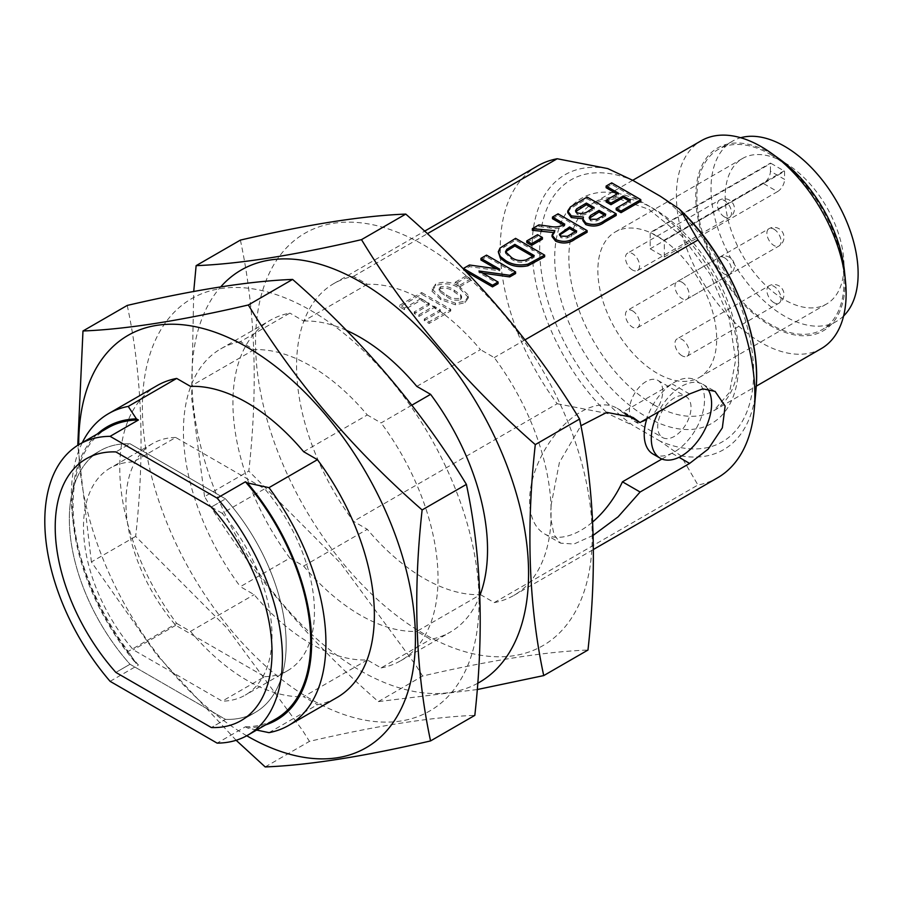 <?xml version="1.0" encoding="UTF-8"?>
<svg xmlns="http://www.w3.org/2000/svg" width="903" height="903" viewBox="0 0 903 903"><rect width="100%" height="100%" fill="white"/><g stroke="black" fill="none" stroke-linecap="round" stroke-linejoin="round"><path stroke-width="0.68" stroke-dasharray="4.51 3.39" d="M225.502 719.375A149.153 86.112 -120 0 0 255.267 712.433A149.153 86.112 -120 0 0 225.502 498.885L130.021 443.757A149.153 86.112 -120 0 0 100.244 450.699A149.153 86.112 -120 0 0 130.021 664.258L225.502 719.375L211.358 727.547L225.502 719.375A149.153 86.112 -120 0 0 255.267 712.433A149.153 86.112 -120 0 0 225.502 498.885L211.358 507.046L225.502 498.885L130.021 443.757L115.877 451.918L130.021 443.757A149.153 86.112 -120 0 0 100.244 450.699A149.153 86.112 -120 0 0 130.021 664.258L225.502 719.375M115.877 672.419L130.021 664.258L115.877 672.419M632.518 310.846A10.001 5.779 60 0 1 639.053 319.662A10.001 5.779 60 0 1 637.518 327.676A10.001 5.779 60 0 1 627.517 321.897A10.001 5.779 60 0 1 627.517 310.35A10.001 5.779 60 0 1 632.518 310.846M682.025 282.267A10.001 5.779 60 0 1 688.56 291.082A10.001 5.779 60 0 1 687.025 299.096A10.001 5.779 60 0 1 677.024 293.317A10.001 5.779 60 0 1 677.024 281.77A10.001 5.779 60 0 1 682.025 282.267M682.025 355.759A10.001 5.779 60 0 1 675.489 346.955A10.001 5.779 60 0 1 677.024 338.941A10.001 5.779 60 0 1 687.025 344.709A10.001 5.779 60 0 1 687.025 356.256A10.001 5.779 60 0 1 682.025 355.759M632.518 270.02A10.001 5.779 60 0 1 625.982 261.204A10.001 5.779 60 0 1 627.517 253.19A10.001 5.779 60 0 1 637.518 258.958A10.001 5.779 60 0 1 637.518 270.516A10.001 5.779 60 0 1 632.518 270.02M416.802 386.382L480.464 349.642A170.035 98.167 -120 0 0 367.295 284.31L353.513 276.341A180.036 103.947 -120 0 0 333.862 283.553A180.036 103.947 -120 0 0 353.513 521.336L367.295 529.305A170.035 98.167 -120 0 0 480.464 594.637L416.802 631.389L430.596 639.347A180.036 103.947 -120 0 0 450.247 632.134A180.036 103.947 -120 0 0 479.854 595.574M353.513 276.341L427.333 233.719M537.545 165.96A180.036 103.947 -120 0 0 557.196 403.743L353.513 521.336M593.169 535.355L573.981 544.024L560.616 543.166L554.047 534.847L551.044 519.812L551.022 505.522A180.036 103.947 -120 0 0 494.246 357.599L480.464 349.642M480.464 594.637L494.246 602.594A180.036 103.947 -120 0 0 513.897 595.382A180.036 103.947 -120 0 0 551.044 519.812M494.246 602.594L697.94 485.001A180.036 103.947 -120 0 0 717.58 477.789M524.993 339.855L494.246 357.599M551.022 505.522L559.409 462.438L580.877 425.753M303.645 451.714L367.295 414.974A170.035 98.167 -120 0 0 254.138 349.642L240.356 341.673L289.863 313.093A180.036 103.947 -120 0 0 270.211 320.305A180.036 103.947 -120 0 0 289.863 558.088L240.356 586.668L254.138 594.637A170.035 98.167 -120 0 0 367.295 659.969L381.089 667.927L430.596 639.347M240.356 341.673A180.036 103.947 -120 0 0 220.704 348.885A180.036 103.947 -120 0 0 240.356 586.668M411.836 405.187L381.089 422.931L367.295 414.974M381.089 667.927A180.036 103.947 -120 0 0 400.74 660.714A180.036 103.947 -120 0 0 381.089 422.931M367.295 284.31L303.645 321.05L289.863 313.093M254.138 349.642L190.488 386.382M404.555 309.684L399.702 306.885L421.69 294.197L450.755 310.971L429.139 323.455L424.297 320.655L440.325 311.4L433.982 307.742L419.082 316.355L414.24 313.555L429.139 304.954L420.945 300.214L404.555 309.684L404.555 308.047L399.702 305.248L399.702 306.885M459.932 288.734L468.838 297.945L468.77 295.529L465.101 301.06L455.462 303.171L440.867 298.035L431.916 288.813L431.984 291.229L435.664 285.698C444.626 282.481 452.708 283.497 459.932 288.734L459.932 287.098L468.77 295.529L468.77 297.166L465.101 302.686L455.462 304.808L440.867 299.672L431.984 291.229L431.984 289.592L435.664 284.061C444.626 280.856 452.708 281.86 459.932 287.098M526.765 242.568L537.567 236.326L542.41 239.126M532.352 230.299L538.888 226.529L549.611 227.951C554.984 229.091 559.612 228.606 563.517 226.506L564.77 225.784L563.348 224.971M552.478 218.684L558.065 215.456L587.119 232.24M552.06 236.62L554.894 232.319L553.031 232.511M606.127 201.911L618.42 194.811L617.009 193.987M606.127 187.711L611.715 184.483L640.78 201.267M616.185 209.868L630.35 201.696L628.928 200.872M567.75 212.645L570.436 208.548L587.119 198.683L616.185 215.456M582.83 220.524L583.406 218.661L582.83 218.819M498.287 253.359L500.059 249.657L515.59 239.984L544.644 256.768M465.869 271.51L463.42 270.099L469.436 266.633L499.743 270.844L496.007 268.699M480.938 259.985L486.525 256.768L515.59 273.541M482.71 273.146L478.974 272.627L498.072 283.655M460.067 286.669L455.225 283.869L466.027 277.627L470.869 280.427L460.067 286.669L460.067 285.032L455.225 282.233L455.225 283.869M784.572 162.63A84.013 48.502 60 0 1 839.463 236.665A84.013 48.502 60 0 1 826.584 303.984A84.013 48.502 60 0 1 742.571 255.481A84.013 48.502 60 0 1 742.571 158.465A84.013 48.502 60 0 1 784.572 162.63M657.271 236.123A84.013 48.502 60 0 1 663.818 240.322L784.052 170.904A84.013 48.502 -120 0 1 784.572 171.288L664.337 240.695A84.013 48.502 60 0 1 713.415 314.707A84.013 48.502 60 0 1 699.272 377.477A84.013 48.502 60 0 1 615.259 328.974A84.013 48.502 60 0 1 615.259 231.969A84.013 48.502 60 0 1 650.194 232.534L770.428 163.116A84.013 48.502 -120 0 1 770.959 163.353L650.724 232.76A84.013 48.502 60 0 1 657.271 236.123M663.818 240.322L650.724 232.76M784.572 171.288L784.572 179.381L770.428 171.209A10.001 5.779 -60 0 1 763.351 183.467L777.506 191.628L664.337 256.96L650.194 248.799L650.194 232.534M664.337 256.96L664.337 240.695M157.054 385.637A180.036 103.947 -120 0 0 176.695 623.42L128.237 651.402A180.036 103.947 -120 0 1 72.567 517.385A180.036 103.947 -120 0 1 82.275 442.662M660.307 196.233A151.264 87.331 60 0 1 753.621 372.6A151.264 87.331 60 0 1 660.307 441.228L680.907 455.823L697.94 485.001M557.196 403.743L607.742 413.574L633.014 425.471A151.264 87.331 60 0 1 539.701 249.093A151.264 87.331 60 0 1 633.014 180.465M97.49 433.88A169.312 97.75 -120 0 0 73.369 524.361A169.312 97.75 -120 0 0 136.409 663.863L128.237 651.402M107.886 427.875A168.037 97.016 -120 0 0 138.396 665.003L136.409 663.863M110.11 681.336L138.396 665.003M268.981 732.649L317.438 704.679A180.036 103.947 -120 0 0 337.09 697.466M821.267 348.626A120.02 69.294 60 0 1 761.263 342.688A120.02 69.294 60 0 1 682.849 236.913A120.02 69.294 60 0 1 701.247 140.744M660.307 441.228L633.014 425.471M844.531 271.668A105.572 60.952 60 0 1 770.428 325.599A105.572 60.952 60 0 1 695.773 196.29A105.572 60.952 60 0 1 770.428 153.194A105.572 60.952 60 0 1 779.526 159.086M843.594 315.982A104.026 60.061 60 0 1 836.584 321.31A104.026 60.061 60 0 1 732.559 261.249A104.026 60.061 60 0 1 732.559 141.139A104.026 60.061 60 0 1 740.686 137.73M770.428 154.458A104.026 60.061 60 0 1 838.379 246.124A104.026 60.061 60 0 1 822.441 329.471A104.026 60.061 60 0 1 718.416 269.421A104.026 60.061 60 0 1 718.416 149.311A104.026 60.061 60 0 1 770.428 154.458M256.61 730.064L247.399 727.931A169.312 97.75 -120 0 0 265.527 724.917M247.399 727.931L245.413 726.791L217.126 743.124M245.413 726.791A168.037 97.016 -120 0 0 275.923 718.923M367.295 659.969L303.645 696.71L317.438 704.679M176.695 623.42L190.488 631.389L254.138 594.637M289.863 558.088L303.645 566.057L367.295 529.305M222.228 513.322L133.294 461.975A129.152 74.565 -120 0 0 110.245 468.025A129.152 74.565 -120 0 0 133.294 649.81L222.228 701.157A129.152 74.565 -120 0 0 245.266 695.107A129.152 74.565 -120 0 0 222.228 513.322L264.658 488.828L175.724 437.481L133.294 461.975M175.724 437.481A129.152 74.565 -120 0 0 152.686 443.52A129.152 74.565 -120 0 0 175.724 625.316L264.658 676.652L222.228 701.157M264.658 676.652A129.152 74.565 -120 0 0 287.707 670.613A129.152 74.565 -120 0 0 264.658 488.828M175.724 625.316L133.294 649.81M770.428 171.209L770.428 163.116M770.959 163.353L784.052 170.904M763.351 183.467L650.194 248.799M777.506 191.628A10.001 5.779 120 0 0 784.572 179.381M611.715 182.846L611.715 184.483M618.42 193.174L618.42 194.811M630.35 200.06L630.35 201.696M587.119 197.046L587.119 198.683M570.436 206.911L570.436 208.548M583.406 217.036L583.406 218.661M589.399 218.255L590.528 220.863L596.838 220.93L605.755 215.896L604.344 215.072M605.755 214.259L605.755 215.896M590.528 219.237L590.528 220.863M596.838 219.294L596.838 220.93M575.764 211.55L577.164 214.44C581.814 215.772 585.844 214.993 589.23 212.092L594.208 209.225L592.786 208.401M594.208 207.588L594.208 209.225M577.164 212.815L577.164 214.44M558.065 213.83L558.065 215.456M564.77 224.158L564.77 225.784M549.611 226.326L549.611 227.951M538.888 224.903L538.888 226.529M554.894 230.683L554.894 232.319M576.69 231.033L576.69 232.669L575.279 231.857M559.646 235.006L560.932 237.771L567.411 237.929L576.69 232.669M560.932 236.134L560.932 237.771M567.411 236.293L567.411 237.929M537.567 234.69L537.567 236.326M515.59 238.347L515.59 239.984M500.059 248.02L500.059 249.657M505.691 252.479L505.522 253.314L511.47 259.127C515.579 262.118 520.467 262.931 526.122 261.543L534.215 257.197L532.804 256.373M534.215 255.56L534.215 257.197M511.47 257.49L511.47 259.127M526.122 259.917L526.122 261.543M486.525 255.131L486.525 256.768M499.743 269.218L499.743 270.844M469.436 264.997L469.436 266.633M463.42 268.992L463.42 270.099M478.974 270.99L478.974 272.627M455.225 282.233L466.027 276.002L466.027 277.627M466.027 276.002L470.869 278.79L470.869 280.427M470.869 278.79L460.067 285.032M460.259 298.261L461.625 296.455L460.688 294.717L454.277 290.292C450.462 287.098 445.868 285.958 440.506 286.861L439.129 288.678L440.066 290.405L446.454 294.818C450.281 298.013 454.875 299.164 460.259 298.261L460.259 299.898L461.625 298.08L460.688 296.353L454.277 291.929C450.462 288.734 445.868 287.583 440.506 288.497L439.129 290.303L440.066 292.041L446.454 296.444C450.281 299.649 454.875 300.801 460.259 299.898M465.101 301.06L465.101 302.686M435.664 284.061L435.664 285.698M440.867 298.035L440.867 299.672M455.462 303.171L455.462 304.808M460.688 294.717L460.688 296.353M454.277 290.292L454.277 291.929M440.506 286.861L440.506 288.497M440.066 290.405L440.066 292.041M399.702 305.248L421.69 292.561L421.69 294.197M421.69 292.561L450.755 309.345L429.139 321.818L424.297 319.019L440.325 309.774L433.982 306.117L419.082 314.718L414.24 311.919L429.139 303.318L420.945 298.588L420.945 300.214M420.945 298.588L404.555 308.047M429.139 303.318L429.139 304.954M414.24 311.919L414.24 313.555M419.082 314.718L419.082 316.355M433.982 306.117L433.982 307.742M440.325 309.774L440.325 311.4M424.297 319.019L424.297 320.655M429.139 321.818L429.139 323.455M450.755 309.345L450.755 310.971M246.745 735.753A238.076 137.459 60 0 1 78.719 444.727M190.488 631.389A170.035 98.167 -120 0 0 303.645 696.71M310.722 699.193A238.076 137.459 60 0 1 164.933 323.432A238.076 137.459 60 0 1 456.512 491.774A238.076 137.459 60 0 1 310.722 699.193M127.233 305.428C142.189 375.411 144.999 452.403 135.653 536.405L227.522 628.623L302.629 730.516L309.447 741.374C376.72 725.696 431.837 717.027 474.82 715.368M236.146 740.279L156.93 655.07L91.395 561.959L135.653 536.405M91.395 561.959L77.771 445.314M265.189 766.929L309.447 741.374M477.71 683.278A238.076 137.459 60 0 1 360.229 670.613A238.076 137.459 60 0 1 211.562 481.581A238.076 137.459 60 0 1 220.727 286.861M346.323 330.295A170.035 98.167 -120 0 0 303.645 321.05M303.645 566.057A170.035 98.167 -120 0 0 416.802 631.389M423.879 633.861A238.076 137.459 60 0 1 278.09 258.1A238.076 137.459 60 0 1 569.669 426.442A238.076 137.459 60 0 1 423.879 633.861M240.39 240.096C255.346 310.079 258.156 387.071 248.822 471.073L340.679 563.291L415.786 665.184L422.615 676.042C489.877 660.364 545.006 651.695 587.977 650.036M477.213 689.553L378.346 701.597C308.273 640.283 250.345 571.96 204.552 496.627L248.822 471.073M204.552 496.627L191.673 398.358L193.727 291.466M378.346 701.597L422.615 676.042M661.922 459.029L671.956 453.238A42.644 24.618 120 0 0 701.744 415.933A42.644 24.618 120 0 0 695.694 380.197A42.644 24.618 120 0 0 671.956 383.82L622.449 412.4L625.124 413.935M671.956 383.82L689.531 393.968M671.956 453.238L679.033 457.313M551.18 505.612A72.545 41.888 120 0 0 551.18 519.891M622.449 412.4A72.545 41.888 120 0 0 617.155 408.28A72.545 41.888 120 0 0 544.622 450.168A72.545 41.888 120 0 0 544.622 533.933A72.545 41.888 120 0 0 592.661 521.957M674.372 397.884A23.568 13.613 120 0 0 658.976 418.653A23.568 13.613 120 0 0 662.588 437.549A23.568 13.613 120 0 0 686.156 423.936A23.568 13.613 120 0 0 686.156 396.722A23.568 13.613 120 0 0 674.372 397.884M646.085 381.551A23.568 13.613 120 0 0 630.678 402.332A23.568 13.613 120 0 0 634.29 421.216A23.568 13.613 120 0 0 657.869 407.603A23.568 13.613 120 0 0 657.869 380.389A23.568 13.613 120 0 0 646.085 381.551M707.681 388.911A42.644 24.618 120 0 0 702.771 384.283A42.644 24.618 120 0 0 681.449 386.394A42.644 24.618 120 0 0 658.49 411.881M653.05 454.062A42.644 24.618 120 0 0 695.694 429.444A42.644 24.618 120 0 0 695.694 380.197A42.644 24.618 120 0 0 674.372 382.319A42.644 24.618 120 0 0 646.92 418.563M724.454 257.761A10.001 5.779 60 0 1 731.532 270.02A10.001 5.779 60 0 1 729.455 274.591A10.001 5.779 60 0 1 721.757 271.916A10.001 5.779 60 0 1 717.388 261.847A10.001 5.779 60 0 1 719.454 257.276A10.001 5.779 60 0 1 724.454 257.761M773.961 229.181A10.001 5.779 60 0 1 781.039 241.428A10.001 5.779 60 0 1 778.962 246.011A10.001 5.779 60 0 1 771.264 243.336A10.001 5.779 60 0 1 766.895 233.267A10.001 5.779 60 0 1 768.961 228.685A10.001 5.779 60 0 1 773.961 229.181M773.961 302.686A10.001 5.779 60 0 1 766.895 290.427A10.001 5.779 60 0 1 768.961 285.856A10.001 5.779 60 0 1 776.67 288.531A10.001 5.779 60 0 1 781.039 298.6A10.001 5.779 60 0 1 778.962 303.182A10.001 5.779 60 0 1 773.961 302.686M724.454 216.934A10.001 5.779 60 0 1 717.388 204.688A10.001 5.779 60 0 1 719.454 200.105A10.001 5.779 60 0 1 727.163 202.78A10.001 5.779 60 0 1 731.532 212.848A10.001 5.779 60 0 1 729.455 217.431A10.001 5.779 60 0 1 724.454 216.934M680.907 455.823A158.702 91.621 -120 0 0 756.025 389.012M607.742 168.579A158.702 91.621 -120 0 0 532.104 247.411A158.702 91.621 -120 0 0 607.742 413.574M653.738 404.758A120.02 69.294 60 0 1 575.324 298.995A120.02 69.294 60 0 1 593.722 202.825A120.02 69.294 60 0 1 713.742 272.119A120.02 69.294 60 0 1 713.742 410.707A120.02 69.294 60 0 1 653.738 404.758M646.661 417.017A130.021 75.073 -120 0 0 726.283 303.735A130.021 75.073 -120 0 0 567.039 211.799A130.021 75.073 -120 0 0 646.661 417.017M577.288 202.723L577.288 204.36M602.211 216.302L602.211 217.939M589.23 210.467L589.23 212.092M563.517 224.881L563.517 226.506M571.938 233.775L571.938 235.412M504.608 244.69L504.608 246.316M531.449 257.152L531.449 258.789M446.454 294.818L446.454 296.444M241.124 720.594L255.267 712.433L241.124 720.594M86.101 458.871L100.244 450.699L86.101 458.871M637.518 327.676L729.455 274.591A10.001 10.001 0 0 0 733.123 260.933A10.001 10.001 0 0 0 719.454 257.276L627.517 310.35M687.025 299.096L778.962 246.011A10.001 10.001 0 0 0 782.63 232.353A10.001 10.001 0 0 0 768.961 228.685L677.024 281.77M687.025 356.256L778.962 303.182A10.001 10.001 0 0 0 782.63 289.513A10.001 10.001 0 0 0 768.961 285.856L677.024 338.941M637.518 270.516L729.455 217.431A10.001 10.001 0 0 0 733.123 203.762A10.001 10.001 0 0 0 719.454 200.105L627.517 253.19M333.862 283.553L424.591 231.168M513.897 595.382L593.406 549.487M220.704 348.885L270.211 320.305M400.74 660.714L450.247 632.134M699.272 377.477L826.584 303.984M615.259 231.969L742.571 158.465M73.369 524.361L72.567 517.385M632.721 180.307L593.722 202.825L617.562 198.321L648.851 209.327L681.765 235.988L710.085 274.23L729.048 317.879L735.674 359.721L729.556 392.32L713.742 410.707L756.251 386.168M732.559 141.139L718.416 149.311M836.584 321.31L822.441 329.471M287.707 670.613L245.266 695.107M152.686 443.52L110.245 468.025M589.162 219.09L589.162 217.454M575.55 212.386L575.55 210.749M559.409 235.83L559.409 234.204M505.522 253.314L505.522 251.677M461.625 298.08L461.625 296.455M439.129 290.303L439.129 288.678M702.771 384.283L715.086 391.394M544.622 533.933L560.616 543.166M617.155 408.28L633.048 417.457M634.29 421.216L662.588 437.549M657.869 380.389L686.156 396.722"/><path stroke-width="1.35" d="M211.358 727.547A149.153 86.112 -120 0 0 241.124 720.594A149.153 86.112 -120 0 0 211.358 507.046L115.877 451.918A149.153 86.112 -120 0 0 86.101 458.871A149.153 86.112 -120 0 0 115.877 672.419L211.358 727.547A149.153 86.112 -120 0 0 241.124 720.594A149.153 86.112 -120 0 0 211.358 507.046L115.877 451.918A149.153 86.112 -120 0 0 86.101 458.871A149.153 86.112 -120 0 0 115.877 672.419L211.358 727.547M427.333 233.719L557.196 158.747A180.036 103.947 -120 0 0 537.545 165.96L424.591 231.168M580.877 425.753L606.805 412.389L633.048 417.457L640.024 422.548L689.531 393.968L702.816 388.832L715.086 391.394L725.143 406.034L722.344 427.853L708.189 449.096L689.621 463.431L640.114 492.011L618.115 516.821L593.169 535.355M593.406 549.487L717.58 477.789A180.036 103.947 -120 0 0 754.298 409.014A180.036 103.947 -120 0 0 697.94 240.006L524.993 339.855M479.854 595.574A180.036 103.947 -120 0 0 430.596 394.351L411.836 405.187M256.61 730.064L268.981 732.649A180.036 103.947 -120 0 0 288.633 725.448L337.09 697.466A180.036 103.947 -120 0 0 317.438 459.683L303.645 451.714A170.035 98.167 -120 0 0 190.488 386.382L176.695 378.425A180.036 103.947 -120 0 0 157.054 385.637L108.597 413.608A180.036 103.947 -120 0 0 82.275 442.662M217.126 498.129A168.037 97.016 60 0 1 247.625 735.256L275.923 718.923A168.037 97.016 -120 0 0 245.413 481.796L217.126 498.129L110.11 436.341L138.396 420.008L136.409 418.868L128.237 406.406L176.695 378.425M245.413 481.796L247.399 482.936L268.981 487.654L317.438 459.683M430.596 394.351L416.802 386.382A170.035 98.167 -120 0 0 346.323 330.295M697.94 240.006L680.907 210.817L679.011 208.796L660.307 196.233L633.014 180.465L607.742 168.579L557.196 158.747M531.607 245.368L526.765 242.568L526.765 240.932L537.567 234.69L542.41 237.489L542.41 239.126L531.607 245.368L531.607 243.731L526.765 240.932M563.348 224.971L552.478 218.684L552.478 217.059L558.065 213.83L587.119 230.604L574.929 237.647C569.116 241.857 562.671 242.478 555.605 239.509L552.06 234.994L554.894 230.683L532.352 228.673L538.888 224.903L549.611 226.326C554.984 227.454 559.612 226.969 563.517 224.881L564.77 224.158L552.478 217.059M587.119 230.604L587.119 232.24L574.929 239.284C569.116 243.494 562.671 244.115 555.605 241.146L552.06 236.62L552.06 234.994M553.031 232.511L532.352 230.299L532.352 228.673M617.009 193.987L606.127 187.711L606.127 186.074L611.715 182.846L640.78 199.631L640.78 201.267L621.027 212.668L616.185 209.868L616.185 208.232L630.35 200.06L623.262 195.974L623.262 197.61L610.97 204.71L606.127 201.911L606.127 200.274L618.42 193.174L606.127 186.074M628.928 200.872L623.262 197.61M616.185 213.83L616.185 215.456L604.479 222.217C599.039 226.326 592.808 227.116 585.776 224.576L582.83 220.524L583.406 217.036L571.328 215.896L567.75 211.02L570.436 206.911L587.119 197.046L616.185 213.83L604.479 220.592C599.039 224.689 592.808 225.479 585.776 222.939L582.83 218.887M582.83 218.819L571.328 217.533L567.75 212.645L567.75 211.02M544.644 255.131L544.644 256.768L527.939 265.775C519.338 267.525 511.899 266.329 505.624 262.197L500.318 258.111L498.287 251.734L500.059 248.02L515.59 238.347L544.644 255.131L527.939 264.139C519.338 265.888 511.899 264.692 505.624 260.561L500.318 256.486L498.287 251.734M496.007 268.699L480.938 259.985L480.938 258.36L486.525 255.131L515.59 271.905L515.59 273.541L509.743 276.916L482.71 273.146M515.59 271.905L509.743 275.28L478.974 270.99L498.072 282.018L498.072 283.655L492.485 286.883L465.869 271.51M128.237 406.406A180.036 103.947 -120 0 0 108.597 413.608M136.409 418.868A169.312 97.75 -120 0 0 97.49 433.88M138.396 420.008A168.037 97.016 -120 0 0 107.886 427.875L79.599 444.208A168.037 97.016 60 0 1 110.11 436.341M247.625 735.256A168.037 97.016 60 0 1 217.126 743.124L110.11 681.336A168.037 97.016 60 0 1 79.599 444.208M288.633 725.448A180.036 103.947 -120 0 0 268.981 487.654M632.721 180.307L701.247 140.744A120.02 69.294 60 0 1 771.602 153.386A120.02 69.294 60 0 1 845.501 281.375A120.02 69.294 60 0 1 821.267 348.626L756.251 386.168M771.602 153.386L779.526 159.086A105.572 60.952 60 0 1 844.531 271.668L845.501 281.375M740.686 137.73A104.026 60.061 60 0 1 784.572 146.297A104.026 60.061 60 0 1 850.299 231.033A104.026 60.061 60 0 1 843.594 315.982M265.527 724.917A169.312 97.75 -120 0 0 247.399 482.936M623.262 195.974L610.97 203.073L610.97 204.71M610.97 203.073L606.127 200.274M640.78 199.631L621.027 211.031L621.027 212.668M621.027 211.031L616.185 208.232M605.755 214.259L599.05 210.388L590.618 215.365L589.162 217.454L590.528 219.237L596.838 219.294L605.755 214.259M594.208 207.588L586.374 203.073L576.622 208.909L575.55 210.749L577.164 212.815C581.814 214.135 585.844 213.356 589.23 210.467L594.208 207.588M571.328 215.896L571.328 217.533M585.776 222.939L585.776 224.576M604.344 215.072L599.05 212.013L589.399 218.255M599.05 210.388L599.05 212.013M590.618 215.365L590.618 217.002M592.786 208.401L586.374 204.71L575.764 211.55M586.374 203.073L586.374 204.71M576.622 208.909L576.622 210.546M569.612 226.946L559.409 234.204L560.932 236.134L567.411 236.293L576.69 231.033L569.612 226.946L569.612 228.583L559.646 235.006M541.631 229.96L541.631 231.586M555.605 239.509L555.605 241.146M575.279 231.857L569.612 228.583M542.41 237.489L531.607 243.731M534.215 255.56L514.845 244.374L506.797 249.341L505.522 251.677L511.47 257.49C515.579 260.493 520.467 261.294 526.122 259.917L534.215 255.56M500.318 256.486L500.318 258.111M505.624 260.561L505.624 262.197M527.939 264.139L527.939 265.775M532.804 256.373L514.845 246.011L506.797 250.978L505.691 252.479M514.845 244.374L514.845 246.011M506.797 249.341L506.797 250.978M498.072 282.018L492.485 285.246L463.42 268.462L469.436 264.997L499.743 269.218L480.938 258.36M492.485 285.246L492.485 286.883M509.743 275.28L509.743 276.916M78.719 444.727A238.076 137.459 60 0 1 239.837 343.163A238.076 137.459 60 0 1 415.38 634.549A238.076 137.459 60 0 1 247.072 735.945A238.076 137.459 60 0 1 246.745 735.753M248.336 304.977C294.13 380.31 352.057 448.633 422.13 509.947C412.795 593.948 415.606 670.94 430.562 740.923L474.82 715.368C484.155 631.366 481.344 554.374 466.399 484.392C420.606 409.059 362.679 340.736 292.606 279.422C249.623 281.081 194.506 289.75 127.233 305.428L82.974 330.983C125.946 329.324 181.074 320.655 248.336 304.977L292.606 279.422M422.13 509.947L466.399 484.392M77.771 445.314L82.974 330.983M430.562 740.923C363.288 756.601 308.171 765.27 265.189 766.929L236.146 740.279M220.727 286.861A238.076 137.459 60 0 1 352.994 277.831A238.076 137.459 60 0 1 514.778 488.376A238.076 137.459 60 0 1 477.71 683.278M361.493 239.645C407.287 314.978 465.214 383.301 535.287 444.615C525.952 528.616 528.763 605.608 543.719 675.591L587.977 650.036C597.312 566.034 594.513 489.042 579.557 419.06C533.763 343.727 475.836 275.404 405.763 214.09C362.78 215.749 307.663 224.418 240.39 240.096L196.132 265.651C239.103 263.992 294.231 255.323 361.493 239.645L405.763 214.09M535.287 444.615L579.557 419.06M193.727 291.466L196.132 265.651M543.719 675.591L477.213 689.553M625.124 413.935L640.024 422.548M679.033 457.313L689.621 463.431M592.661 521.957A72.545 41.888 120 0 0 622.449 481.818L661.922 459.029M622.449 481.818L640.114 492.011M658.49 411.881A42.644 24.618 120 0 0 660.127 458.148A42.644 24.618 120 0 0 699.701 438.384A42.644 24.618 120 0 0 707.681 388.911M646.92 418.563A42.644 24.618 120 0 0 653.05 454.062L660.127 458.148M679.011 208.796C728.021 254.24 761.771 332.462 756.025 389.012A158.702 91.621 -120 0 0 680.907 210.817M604.479 220.592L604.479 222.217M594.998 212.724L594.998 214.35M580.674 206.369L580.674 207.995M574.929 237.647L574.929 239.284M565.109 229.543L565.109 231.179M533.989 261.283L533.989 262.92M510.24 247.027L510.24 248.664M756.025 389.012L754.298 409.014"/></g></svg>
